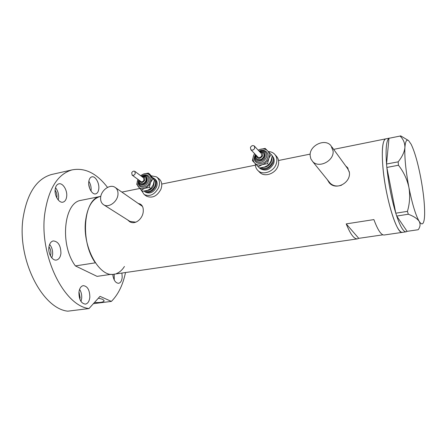 <?xml version="1.0" encoding="UTF-8"?>
<svg xmlns="http://www.w3.org/2000/svg" width="447" height="447" viewBox="0 0 447 447"><rect width="100%" height="100%" fill="white"/><g stroke="black" fill="none" stroke-linecap="round" stroke-linejoin="round"><path stroke-width="0.67" d="M333.104 151.03L330.959 145.655C324.908 137.967 309.184 145.627 310.145 155.64L310.838 158.808L312.582 161.456C318.728 168.709 334.188 160.965 333.104 151.03M349.364 171.978L347.531 168.458L331.858 146.895M117.986 194.227C118.131 191.031 117.108 188.712 114.918 187.265C109.889 183.806 100.944 190.383 100.62 197.714C100.435 201.027 101.508 203.419 103.844 204.877C108.878 208.151 117.745 201.508 117.986 194.227M142.487 206.425L115.387 187.584M327.238 179.549L329.31 182.862C336.071 190.88 350.727 182.722 349.425 172.626L347.375 167.429L345.782 166.049M327.908 180.376L329.098 182.627M127.529 219.846L129.647 221.673C135.43 225.394 143.202 218.27 143.275 210.928C143.403 207.754 142.481 205.519 140.503 204.223L138.793 203.553M128.334 220.354L129.719 221.712M81.455 200.245L80.946 200.357C63.809 202.424 59.512 244.827 75.398 265.915L95.356 262.819C79.745 241.341 83.617 198.401 100.257 196.457L100.815 196.345L100.257 196.457C92.143 198.803 87.215 207.207 85.478 221.662C82.544 247.772 99.86 278 114.203 274.173L357.332 238.888M333.658 149.371L385.744 138.861C382.559 140.336 381.587 149.516 382.839 166.418C385.202 197.11 396.997 235.362 402.518 232.328C401.434 232.557 400.177 231.669 398.752 229.663C393.751 222.718 387.298 200.351 384.213 178.442C381.101 156.511 381.967 139.766 385.744 138.861L386.018 138.81M402.311 232.362L384.264 234.982C381.313 235.385 377.86 230.255 373.899 219.594L346.213 223.891C350.426 234.329 354.22 239.313 357.594 238.849L358.745 238.34L382.917 234.826M346.213 223.891L358.745 238.34M141.017 204.581L139.263 203.871M130.004 221.41L135.866 222.181M348.09 168.379L346.229 166.664M329.305 182.108L330.199 183.209C333.25 186.081 337.06 186.734 341.625 185.164M407.083 231.317L406.217 231.792C405.161 232.015 403.926 231.121 402.523 229.11C400.685 226.433 398.752 222.081 396.718 216.057L407.094 231.339L418.191 229.724C420.286 226.886 420.61 224.081 419.157 221.31C420.968 224.165 422.365 224.629 423.348 222.701C424.102 221.136 424.527 218.337 424.628 214.303C424.739 204.268 423.404 191.847 420.621 177.051C417.733 162.317 414.576 151.399 411.151 144.292L408.625 140.654C406.602 139.073 405.368 141.364 404.904 147.521C404.434 152.075 402.177 156.852 398.148 161.853L398.467 165.239C403.596 171.816 407.066 179.186 408.888 187.343C410.24 195.462 409.754 203.469 407.429 211.364L408.318 214.23C413.676 216.247 417.291 218.605 419.157 221.31C415.637 215.186 412.212 203.866 408.888 187.343C405.764 170.598 404.44 157.327 404.904 147.521C404.948 143.006 403.339 139.185 400.065 136.056L388.979 138.291L386.543 163.982C385.504 148.968 386.314 140.414 388.979 138.324M395.774 213.124C391.522 198.988 388.544 183.762 386.845 167.452L395.791 213.191L407.429 211.364M398.467 165.239L386.845 167.452M386.834 167.39L386.538 164.021L398.148 161.853M388.979 138.291L400.065 136.056M408.318 214.23L396.718 216.057M396.707 216.035L395.791 213.191M408.117 140.319L400.624 135.827M124.445 266.473C122.254 269.966 119.612 272.324 116.505 273.547M111.303 274.302L97.072 276.369L75.398 265.915M80.946 200.357L100.748 196.356M60.926 253.382C60.809 245.543 58.239 241.391 53.21 240.922C50.841 241.564 49.399 243.738 48.879 247.448C48.03 253.807 52.483 261.031 56.529 260.009C58.97 259.361 60.434 257.148 60.926 253.382M51.824 257.908L52.606 254.762C52.897 250.678 51.902 247.23 49.617 244.425M66.687 196.423C67.491 190.21 62.759 182.605 58.764 183.851C56.78 184.455 55.579 186.326 55.16 189.461C54.305 195.73 59.099 203.351 63.027 202.133C65.066 201.519 66.285 199.619 66.687 196.423M58.227 199.977L58.596 198.094C58.864 194.087 57.831 190.623 55.495 187.706M98.809 188.628C99.435 182.884 95.256 175.772 91.808 176.861C90.098 177.392 89.076 179.107 88.746 182.013C88.076 187.801 92.317 194.937 95.708 193.864C97.463 193.327 98.496 191.584 98.809 188.628M91.004 191.081L91.11 190.226C91.305 186.947 90.545 183.957 88.841 181.27M112.761 274.324C113.516 280.107 115.482 283.096 118.662 283.297C120.679 282.772 121.858 280.722 122.199 277.146L121.902 273.056M114.248 280.012L114.214 274.173M89.836 297.199C89.73 290.002 87.528 286.153 83.215 285.639C80.846 286.22 79.415 288.494 78.923 292.455C79.013 299.686 81.198 303.574 85.489 304.116C87.925 303.519 89.372 301.211 89.836 297.199M80.996 301.468L81.695 298.266C81.918 294.852 81.214 291.88 79.594 289.349M98.374 298.171L102.698 299.294L104.218 300.848C103.268 302.245 100.016 302.792 94.473 302.485M125.501 272.536C122.931 284.923 118.226 294.545 111.381 301.401L93.406 303.669M51.427 174.537L72.023 169.899C57.546 174.162 48.444 188.846 44.728 213.934C39.085 255.5 64.1 305.882 88.981 308.564L67.782 311.173C42.208 308.653 16.941 259.204 23.043 218.209C27.043 193.45 36.503 178.889 51.427 174.537L52.869 174.213M72.023 169.899C84.857 167.424 96.686 173.263 107.52 187.405M78.99 291.857L80.119 297.596L79.84 299.188M112.851 274.318L113.158 276.995M88.741 184.175L89.685 188.472M55.104 190.198C56.518 192.244 57.127 194.546 56.931 197.11L56.814 197.87M48.958 246.839C50.438 248.828 51.075 251.186 50.863 253.918L50.433 255.835M88.981 308.564L100.027 296.344L111.381 301.401M254.717 148.242L254.326 146.024C252.79 145.158 251.488 145.633 250.426 147.443L250.828 149.678C252.365 150.533 253.661 150.052 254.717 148.242M257.751 156.964L257.93 157.148C259.444 157.992 260.718 157.528 261.758 155.757L261.361 153.567L254.499 146.208M257.036 159.076L257.349 159.406C260.076 160.92 262.361 160.082 264.216 156.903C264.758 155.31 264.523 154.003 263.512 152.975L263.445 152.902M259.551 167.977C264.937 170.709 269.385 169.005 272.888 162.87C273.81 160.249 273.592 157.953 272.234 155.975M260.104 168.58L259.517 167.983L260.104 168.58C265.484 171.553 269.994 169.91 273.62 163.658C274.665 160.551 274.207 157.987 272.24 155.947M255.354 163.753C255.265 166.636 256.204 168.966 258.17 170.76C263.082 175.481 273.609 171.687 276.162 164.161C277.553 160.037 276.944 156.618 274.346 153.913C272.731 152.416 270.726 151.634 268.334 151.578M259.226 171.827L260.053 172.665C264.948 177.375 275.43 173.615 277.967 166.122C279.347 162.021 278.738 158.618 276.145 155.919L275.173 154.835M255.919 160.758L256.399 161.261C260.327 163.434 263.629 162.227 266.3 157.635C267.077 155.349 266.742 153.466 265.294 151.986C263.574 150.527 261.534 150.276 259.176 151.226M254.589 153.634L253.622 155.517C252.572 158.512 252.952 161.043 254.751 163.116C256.723 165.032 259.254 165.535 262.339 164.63L267.58 163.641L268.809 158.456L271.083 154.416L272.273 155.724L271.05 160.875L268.787 164.921L264.618 167.01L259.422 167.988L258.187 166.725L262.339 164.63C265.401 163.518 267.557 161.456 268.809 158.456C269.854 155.416 269.452 152.874 267.602 150.823C265.591 148.946 263.06 148.471 260.009 149.404L258.226 150.209M271.083 154.416L265.188 148.404L260.009 149.404L258.182 150.158M254.533 153.578L253.622 155.517L252.41 160.635L258.187 166.725M267.58 163.641L268.787 164.921M135.245 173.648L134.798 171.33C133.575 170.821 132.535 171.318 131.697 172.821L132.15 175.151C133.374 175.649 134.407 175.146 135.245 173.648M140.816 181.499L140.934 181.588C142.146 182.085 143.163 181.599 143.984 180.124L143.532 177.839L134.916 171.419M140.654 183.644L140.866 183.795C143.046 184.684 144.873 183.806 146.348 181.169C146.99 179.359 146.722 177.99 145.532 177.057L145.269 176.861M144.085 191.109L144.755 191.629C149.086 193.378 152.695 191.651 155.584 186.444C156.841 182.89 156.299 180.186 153.964 178.331L152.908 177.789M145.275 192.003L145.688 192.294C150.019 194.048 153.617 192.327 156.5 187.125C157.752 183.577 157.215 180.879 154.88 179.029L154.388 178.649M141.218 190.137L144.225 194.557C149.985 196.87 154.785 194.562 158.618 187.639C160.277 182.924 159.568 179.331 156.478 176.861L151.22 175.783M146.001 195.82L146.549 196.205C152.298 198.518 157.076 196.227 160.886 189.338C162.535 184.639 161.82 181.063 158.741 178.599L157.042 177.297M141.241 190.159L136.754 184.348L137.855 179.616C136.782 182.41 136.933 184.79 138.324 186.768C139.866 188.595 141.967 189.115 144.627 188.316L149.354 187.422L150.477 182.627L152.896 178.822L148.309 173.078L149.806 174.224L154.388 179.957L153.276 184.717L150.862 188.528L147.46 190.366L142.766 191.255L141.241 190.159L144.627 188.316C147.281 187.321 149.225 185.427 150.477 182.627C151.544 179.795 151.371 177.403 149.946 175.447C148.37 173.648 146.264 173.157 143.632 173.984L140.682 175.716M148.309 173.078L143.632 173.984L140.57 175.632M152.896 178.822L154.388 179.957M149.354 187.422L150.862 188.528M259.662 151.745L263.132 152.561C264.143 153.595 264.378 154.902 263.836 156.495C261.981 159.68 259.69 160.512 256.964 158.998L256.623 158.64M256.472 155.617C257.628 159.249 259.673 159.355 262.607 155.919C263.154 153.628 262.316 152.393 260.093 152.203M259.087 151.131C264.238 148.242 269.804 152.824 267.529 158.21C264.54 166.843 251.275 164.144 254.874 155.757L255.46 154.55M255.885 154.997L255.773 155.271C253.136 161.445 262.881 163.395 265.071 157.065C265.825 152.639 263.97 150.812 259.511 151.583M271.988 157.461L272.044 162.702C269.379 167.675 265.714 169.374 261.042 167.804M263.909 167.223C267.127 166.927 269.429 165.234 270.826 162.138L271.251 160.317M141.828 176.565L145.063 176.705C146.247 177.638 146.515 179.007 145.873 180.817C144.398 183.46 142.571 184.337 140.386 183.443L140.157 183.281M139.492 180.532C140.654 183.365 142.381 183.287 144.688 180.292C145.297 177.822 144.47 176.677 142.219 176.861M142.18 175.917C146.795 172.687 151.812 177.079 149.41 182.376C146.594 189.874 136.139 188.215 138.581 180.761M141.509 176.33C142.928 175.073 144.783 174.939 147.063 175.934C148.767 177.28 149.158 179.253 148.231 181.856C146.113 185.667 143.476 186.93 140.33 185.65L140.006 185.416L140.33 185.65C137.408 182.555 138.648 181.448 138.777 180.007M139.078 180.23C137.38 185.678 145.007 186.79 147.052 181.337C147.873 176.66 146.13 175.068 141.805 176.554M154.355 179.89C155.651 181.622 155.83 183.745 154.88 186.27C152.343 190.869 149.153 192.417 145.314 190.914M147.32 190.416C150.142 190.299 152.271 188.746 153.718 185.756L154.103 181.901M121.975 192.076L139.743 188.489M161.741 184.052L255.388 165.161M278.559 160.49L310.201 154.103M140.939 204.519L140.503 204.223M347.911 168.167L347.375 167.429M103.844 204.877L130.446 221.69M312.582 161.456L330.199 183.209M385.744 138.861L389.398 138.129M402.518 232.328L406.016 231.825M255.902 160.736L256.399 161.261C254.835 159.786 254.455 157.802 255.254 155.316L255.55 154.645M258.17 170.76L260.053 172.665M256.042 155.159L256.036 157.556L257.349 159.406M250.828 149.678L257.93 157.148M144.225 194.557L146.549 196.205M144.755 191.629L145.688 192.294M139.101 180.242C139.039 181.918 139.464 182.991 140.386 183.443L140.866 183.795M132.15 175.151L140.934 181.588"/></g></svg>
